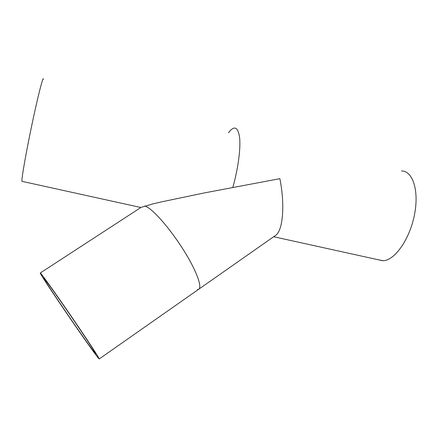 <?xml version="1.0" encoding="UTF-8"?>
<svg xmlns="http://www.w3.org/2000/svg" width="438" height="438" viewBox="0 0 438 438"><rect width="100%" height="100%" fill="white"/><g stroke="black" fill="none" stroke-linecap="round" stroke-linejoin="round"><path stroke-width="0.66" d="M95.347 353.537C91.049 349.19 43.378 279.564 43.795 278.223L43.816 278.179C44.112 277.796 56.152 294.555 70.244 315.097C84.337 335.628 95.867 353.203 95.703 353.784L95.347 353.537M98.807 358.602C93.579 353.143 39.896 274.725 40.236 273.011L40.252 272.967C40.438 272.31 54.038 291.226 70.179 314.747C86.319 338.256 99.464 358.3 99.256 358.925L98.807 358.602M279.827 178.704L279.887 178.803C284.897 203.675 283.266 229.479 275.945 235.14L274.954 235.836M140.981 207.393L152.944 203.884L162.18 201.732L204.683 192.851L279.811 178.688M43.433 79.141C43.198 75.61 38.057 95.528 32.144 123.587C26.225 151.603 21.588 178.02 21.9 181.179L22.316 181.409M377.999 259.701L383.162 260.714C394.529 260.462 409.404 239.876 414.337 215.463C419.401 191.05 412.892 170.858 401.575 170.968M232.819 187.398C238.026 169.178 240.758 148.947 239.641 137.828C238.08 126.828 234.357 125.137 228.461 132.752M197.418 289.54C203.467 290.208 197.752 272.633 183.484 249.967C169.287 227.3 151.072 207.037 144.639 206.057M140.784 207.557L40.296 272.973M275.945 235.14L99.256 358.925M382.67 260.73L273.662 236.739M140.839 207.497L21.911 181.321"/></g></svg>

